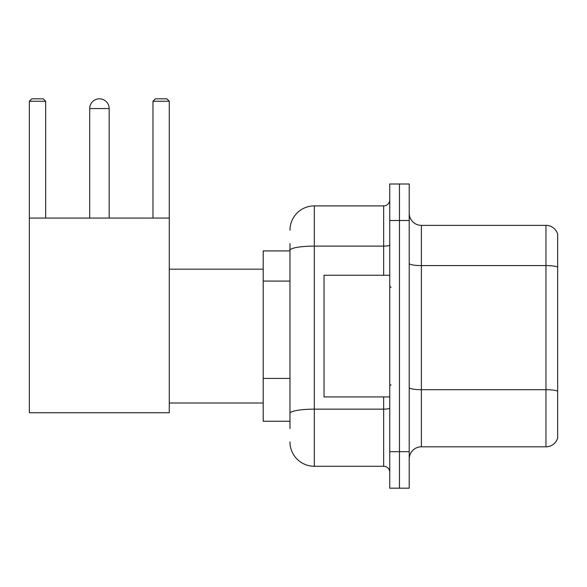 <?xml version="1.0" encoding="UTF-8"?>
<svg xmlns="http://www.w3.org/2000/svg" width="587" height="587" viewBox="0 0 587 587"><rect width="100%" height="100%" fill="white"/><g stroke="black" fill="none" stroke-linecap="round" stroke-linejoin="round"><path stroke-width="0.88" d="M289.971 273.777L289.971 243.612L289.971 250.913L263.203 250.913L263.203 421.253L289.971 421.253M289.971 428.554L289.971 243.612M389.746 451.674L389.746 488.179L399.476 488.179L399.476 451.674L399.476 488.179L409.212 488.179L409.212 451.674L399.476 451.674L399.476 220.499L399.476 451.674L389.746 451.674L389.746 220.499L399.476 220.499L399.476 183.995L399.476 220.499L409.212 220.499L409.212 451.674M409.212 220.499L409.212 183.995L389.746 183.995L389.746 220.499M289.971 230.229A24.331 24.331 0 0 1 314.309 205.898L314.309 466.276L383.656 466.276L383.656 396.922M314.309 205.898L383.656 205.898A6.083 6.083 0 0 0 389.746 199.815M289.971 417.606L289.971 385.718M389.746 472.359A6.083 6.083 0 0 0 383.656 466.276M314.309 466.276A24.331 24.331 0 0 1 289.971 441.938M409.212 458.975A12.166 12.166 0 0 1 421.378 446.81L545.969 446.81L545.969 225.364L421.378 225.364A12.166 12.166 0 0 1 409.212 213.198A12.166 12.166 0 0 0 421.378 225.364L421.378 446.81M557.65 234.125A12.166 12.166 0 0 0 545.969 225.364A12.166 12.166 0 0 1 557.65 234.125L557.65 438.049A12.166 12.166 0 0 1 545.969 446.81M409.212 263.468A12.166 2.113 0 0 0 421.378 265.581L545.969 265.581A12.166 2.113 180 0 1 557.65 267.1L557.65 391.206A12.166 2.113 180 0 0 545.969 389.687L421.378 389.687A12.166 2.113 0 0 1 409.212 387.574M89.701 108.558A9.737 9.737 0 0 1 99.43 98.821A9.737 9.737 0 0 1 109.167 108.558L89.701 108.558L89.701 218.063M109.167 218.063L109.167 108.558M29.35 218.063L169.276 218.063L169.276 412.742L29.35 412.742L29.35 101.258L31.786 98.821L43.218 98.821L45.654 101.258L29.35 101.258M45.654 218.063L45.654 101.258M169.276 101.258L152.972 101.258L155.401 98.821L166.84 98.821L169.276 101.258L169.276 218.063M152.972 101.258L152.972 218.063M389.746 275.252L324.039 275.252L324.039 396.922L389.746 396.922M289.971 281.078L263.203 281.078M289.971 378.417L263.203 378.417M389.746 408.097A6.083 1.057 0 0 1 383.656 409.154L314.309 409.154A24.331 4.226 180 0 0 289.971 413.38M289.971 250.341A24.331 4.226 180 0 1 314.309 246.114L383.656 246.114L383.656 205.898M383.656 275.252L383.656 246.114A6.083 1.057 0 0 0 389.746 245.058M169.276 403.005L263.203 403.005M169.276 269.169L263.203 269.169M390.957 287.417L389.746 286.199M390.957 384.756L389.746 385.967"/></g></svg>
